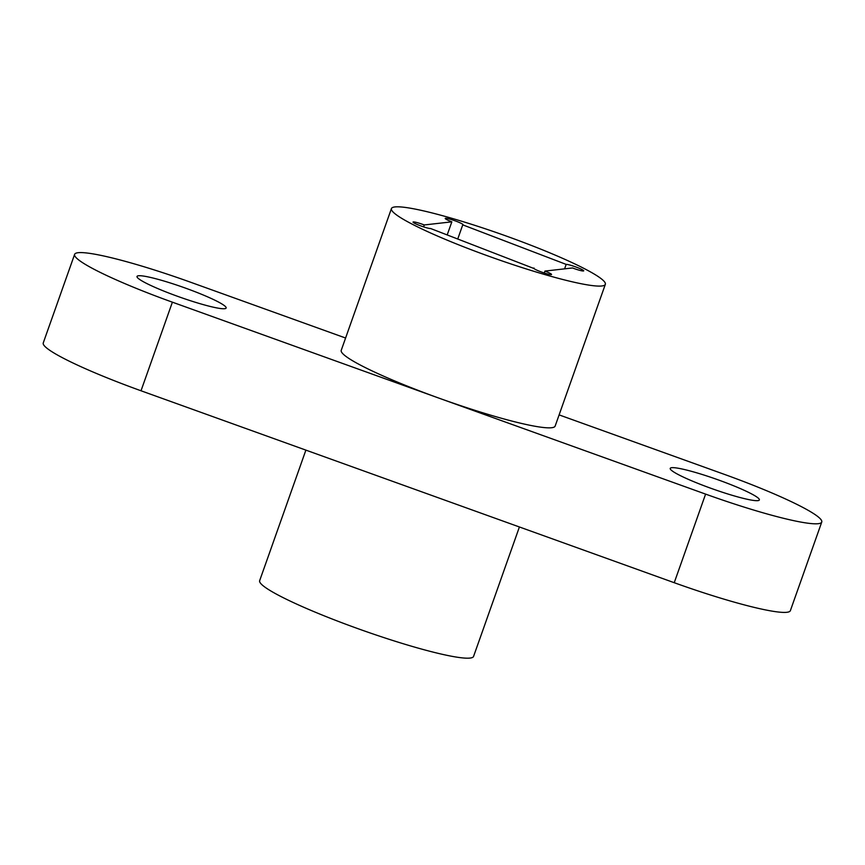 <?xml version="1.0" encoding="UTF-8"?>
<svg xmlns="http://www.w3.org/2000/svg" width="865" height="865" viewBox="0 0 865 865"><rect width="100%" height="100%" fill="white"/><g stroke="black" fill="none" stroke-linecap="round" stroke-linejoin="round"><path stroke-width="1.3" d="M533.856 268.474L430.586 228.511A9.45 1.038 19.5 0 1 419.666 225.484A9.45 1.038 19.5 0 1 413.059 222.067A9.45 1.038 19.5 0 1 424.261 224.954L423.591 226.868M534.019 268.042A9.45 1.038 19.5 0 0 533.716 268.182A9.45 1.038 19.5 0 0 540.333 271.599A9.45 1.038 19.5 0 0 551.546 274.497A9.45 1.038 19.5 0 0 544.928 271.08L572.5 267.955A9.45 1.038 19.5 0 0 583.713 270.853A9.45 1.038 19.5 0 0 576.122 267.069A9.45 1.038 19.5 0 0 566.175 264.398L564.596 268.842M519.411 526.98L473.577 656.416A113.466 12.456 -160.5 0 1 339.048 621.665A113.466 12.456 -160.5 0 1 259.662 580.674L305.896 450.114M525.952 243.335A113.466 12.456 19.5 0 0 391.423 208.584A113.466 12.456 19.5 0 0 470.809 249.574A113.466 12.456 19.5 0 0 605.338 284.325A113.466 12.456 19.5 0 0 525.952 243.335M391.423 208.584L341.232 350.325A113.466 12.456 19.5 0 0 420.617 391.326A113.466 12.456 19.5 0 0 438.998 398.149L172.394 302.177L141.017 390.775A113.466 12.456 19.5 0 1 122.635 383.952A113.466 12.456 19.5 0 1 43.25 342.951L74.617 254.364A113.466 12.456 19.5 0 0 154.013 295.365A113.466 12.456 19.5 0 0 172.394 302.177M703.31 485.47A47.272 5.19 19.5 0 0 759.362 499.948A47.272 5.19 19.5 0 0 726.276 482.865A47.272 5.19 19.5 0 0 670.224 468.387A47.272 5.19 19.5 0 0 703.31 485.47M170.091 293.538A47.272 5.19 19.5 0 0 226.143 308.016A47.272 5.19 19.5 0 0 193.068 290.932A47.272 5.19 19.5 0 0 137.016 276.454A47.272 5.19 19.5 0 0 170.091 293.538M605.338 284.325L555.146 426.077A113.466 12.456 19.5 0 1 438.998 398.149L705.602 494.11L674.235 582.707A113.466 12.456 19.5 0 0 790.383 610.636L821.75 522.049A113.466 12.456 19.5 0 0 723.983 474.225L559.104 414.886M674.235 582.707L141.017 390.775M345.589 338.02L190.765 282.293A113.466 12.456 19.5 0 0 74.617 254.364M705.602 494.11A113.466 12.456 19.5 0 0 821.75 522.049M424.261 224.954L451.833 221.84L447.216 234.869M566.175 264.398L462.753 224.868A9.45 1.038 19.5 0 0 463.045 224.727A9.45 1.038 19.5 0 0 454.482 220.597A9.45 1.038 19.5 0 0 445.216 218.423A9.45 1.038 19.5 0 0 451.833 221.84M544.928 271.08L544.258 272.983M462.753 224.868L457.78 238.902"/></g></svg>
